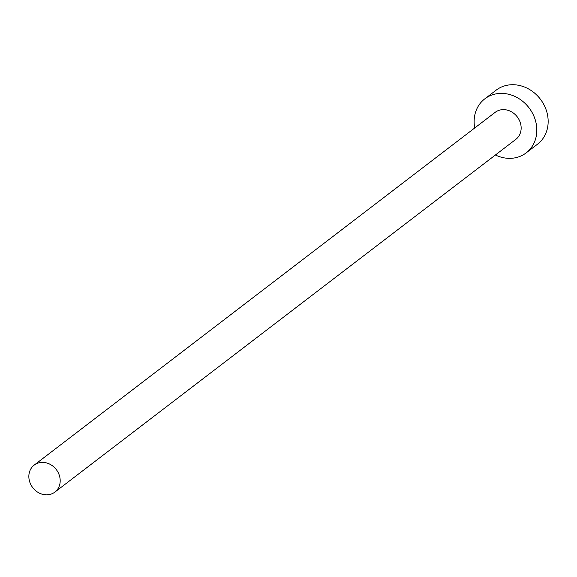 <?xml version="1.0" encoding="UTF-8"?>
<svg xmlns="http://www.w3.org/2000/svg" width="577" height="577" viewBox="0 0 577 577"><rect width="100%" height="100%" fill="white"/><g stroke="black" fill="none" stroke-linecap="round" stroke-linejoin="round"><path stroke-width="0.87" d="M60.188 481.146A17.014 14.836 -127.4 0 0 51.165 464.932A17.014 14.836 -127.4 0 0 34.18 465.098A17.014 14.836 -127.4 0 0 28.85 476.068A17.014 14.836 -127.4 0 0 37.873 492.289A17.014 14.836 -127.4 0 0 54.858 492.116A17.014 14.836 -127.4 0 0 60.188 481.146M54.858 492.116L515.816 139.382A17.014 14.836 -127.4 0 0 521.146 128.411A17.014 14.836 -127.4 0 0 512.116 112.19A17.014 14.836 -127.4 0 0 495.138 112.364L34.18 465.098M495.405 154.997A34.029 29.672 -127.4 0 0 526.152 152.891A34.029 29.672 -127.4 0 0 536.812 130.943A34.029 29.672 -127.4 0 0 518.766 98.516A34.029 29.672 -127.4 0 0 484.795 98.847A34.029 29.672 -127.4 0 0 474.135 120.802A34.029 29.672 -127.4 0 0 474.727 127.979M526.152 152.891L537.49 144.221A34.029 29.672 -127.4 0 0 548.15 122.274A34.029 29.672 -127.4 0 0 530.097 89.839A34.029 29.672 -127.4 0 0 496.133 90.178L484.795 98.847"/></g></svg>
